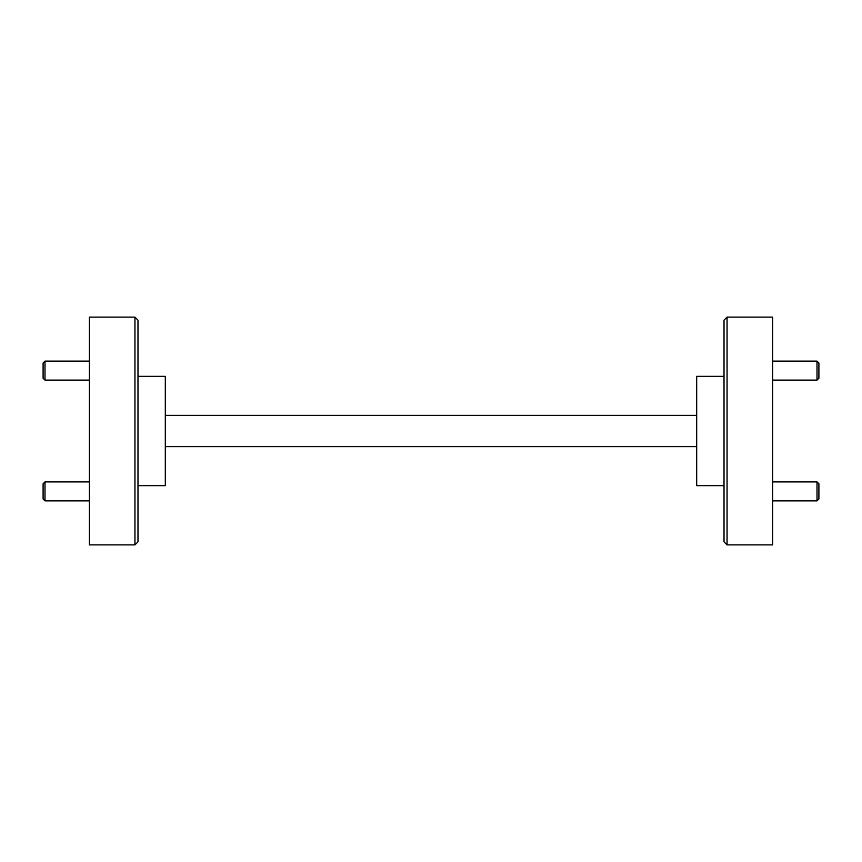 <?xml version="1.0" encoding="UTF-8"?>
<svg xmlns="http://www.w3.org/2000/svg" width="862" height="862" viewBox="0 0 862 862"><rect width="100%" height="100%" fill="white"/><g stroke="black" fill="none" stroke-linecap="round" stroke-linejoin="round"><path stroke-width="1.29" d="M818.9 483.797L818.9 498.979L817.004 500.876L817.004 481.901L818.9 483.797M772.6 500.876L817.004 500.876M772.6 481.901L817.004 481.901M818.9 363.021L818.9 378.202L817.004 380.099L817.004 361.124L818.9 363.021M772.6 380.099L817.004 380.099M772.6 361.124L817.004 361.124M44.996 380.099L43.1 378.202L43.1 363.021L44.996 361.124L44.996 380.099L89.4 380.099M44.996 361.124L89.4 361.124M44.996 500.876L43.1 498.979L43.1 483.797L44.996 481.901L44.996 500.876L89.4 500.876M44.996 481.901L89.4 481.901M134.946 317.13L137.985 320.168L137.985 541.832L134.946 544.87L134.946 317.13L89.4 317.13L89.4 544.87L134.946 544.87M727.054 544.87L724.015 541.832L724.015 320.168L727.054 317.13L727.054 544.87L772.6 544.87L772.6 317.13L727.054 317.13M137.985 376.349L165.31 376.349L165.31 485.651L137.985 485.651M724.015 485.651L696.69 485.651L696.69 376.349L724.015 376.349M165.31 415.365L696.69 415.365M696.69 446.635L165.31 446.635"/></g></svg>
